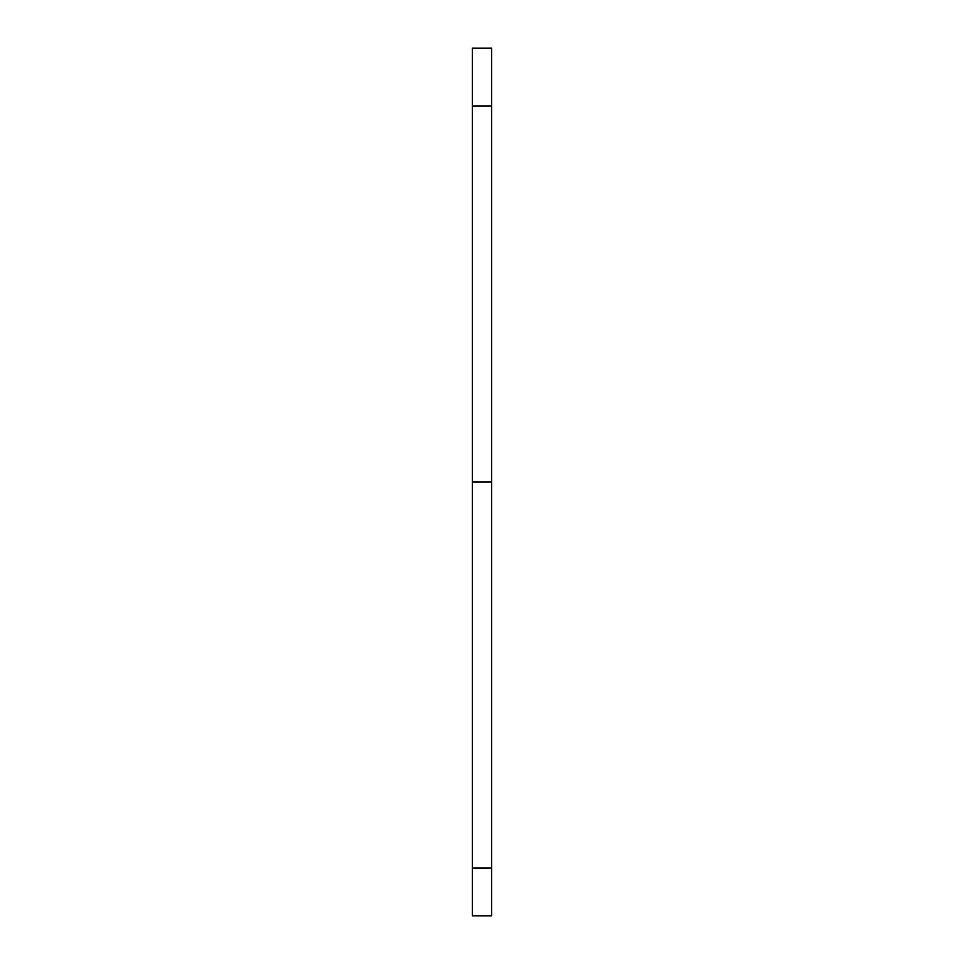 <?xml version="1.0" encoding="UTF-8"?>
<svg xmlns="http://www.w3.org/2000/svg" width="964" height="964" viewBox="0 0 964 964"><rect width="100%" height="100%" fill="white"/><g stroke="black" fill="none" stroke-linecap="round" stroke-linejoin="round"><path stroke-width="1.45" d="M491.64 106.04L491.64 48.2L472.36 48.2L472.36 915.8L491.64 915.8L491.64 106.04L472.36 106.04M491.64 482L472.36 482M491.64 868.01L472.36 868.01"/></g></svg>
